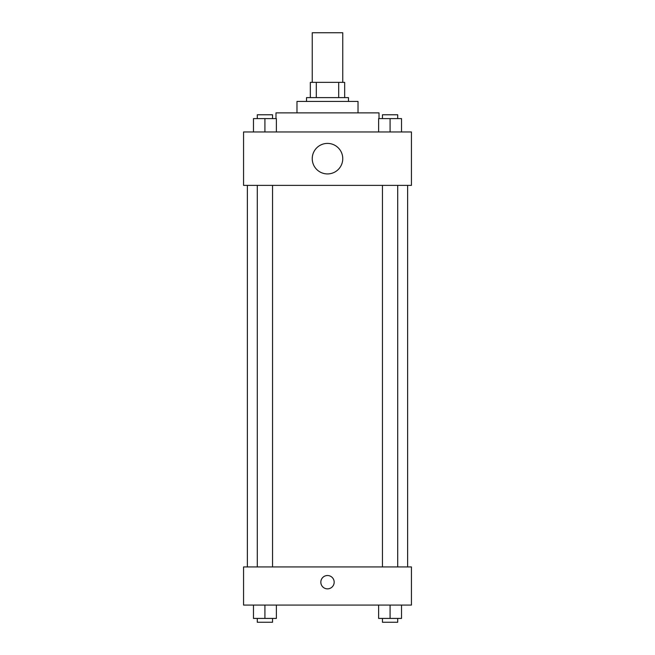 <?xml version="1.0" encoding="UTF-8"?>
<svg xmlns="http://www.w3.org/2000/svg" width="655" height="655" viewBox="0 0 655 655"><rect width="100%" height="100%" fill="white"/><g stroke="black" fill="none" stroke-linecap="round" stroke-linejoin="round"><path stroke-width="0.98" d="M342.761 82.35L342.761 32.75L312.238 32.75L312.238 82.35M316.308 97.611L316.308 82.35L310.331 82.35L310.331 97.611L310.331 82.35M316.308 82.35L344.669 82.35L344.669 97.611M338.692 97.611L338.692 82.35M306.515 101.427L306.515 97.611L348.485 97.611L348.485 101.427M296.977 112.873L296.977 101.427L358.023 101.427L358.023 112.873M275.992 118.596L275.992 112.873L379.008 112.873L379.008 118.596M243.562 131.958L411.438 131.958L411.438 185.373L243.562 185.373L243.562 131.958M327.5 173.927A15.261 15.261 0 0 1 314.285 151.035A15.261 15.261 0 0 1 340.715 151.035A15.261 15.261 0 0 1 327.5 173.927M243.562 566.927L411.438 566.927L411.438 605.081L243.562 605.081L243.562 566.927M327.5 588.861A6.681 6.681 0 0 1 321.72 578.848A6.681 6.681 0 0 1 333.28 578.848A6.681 6.681 0 0 1 327.5 588.861M378.631 605.081L378.631 618.435L401.523 618.435L401.523 605.081L401.523 618.435M390.077 618.435L390.077 605.081M397.708 618.435L397.708 622.25L382.446 622.25L382.446 618.435M253.477 605.081L253.477 618.435L276.369 618.435L276.369 605.081L276.369 618.435M264.923 618.435L264.923 605.081M272.554 618.435L272.554 622.25L257.292 622.25L257.292 618.435M378.631 131.958L378.631 118.596L401.523 118.596L401.523 131.958L401.523 118.596M390.077 131.958L390.077 118.596M397.708 118.596L397.708 114.781L382.446 114.781L382.446 118.596M253.477 131.958L253.477 118.596L276.369 118.596L276.369 131.958L276.369 118.596M264.923 131.958L264.923 118.596M272.554 118.596L272.554 114.781L257.292 114.781L257.292 118.596M407.623 566.927L407.623 185.373M247.377 566.927L247.377 185.373M382.446 185.373L382.446 566.927M397.708 185.373L397.708 566.927M272.554 566.927L272.554 185.373M257.292 566.927L257.292 185.373"/></g></svg>
